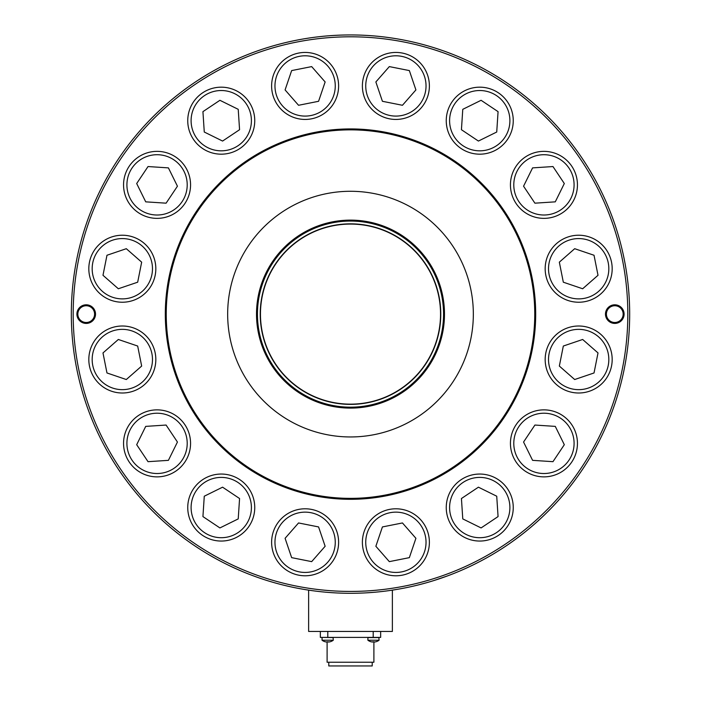 <?xml version="1.0" encoding="UTF-8"?>
<svg xmlns="http://www.w3.org/2000/svg" width="701" height="701" viewBox="0 0 701 701"><rect width="100%" height="100%" fill="white"/><g stroke="black" fill="none" stroke-linecap="round" stroke-linejoin="round"><path stroke-width="1.05" d="M402.427 575.144A33.499 33.499 0 0 1 363.03 548.83A33.499 33.499 0 0 1 389.353 509.434A33.499 33.499 0 0 1 428.74 535.757A33.499 33.499 0 0 1 402.427 575.144M402.453 522.955L415.912 538.307L409.349 557.645L389.327 561.632L375.859 546.272L382.422 526.933L402.453 522.955M298.573 575.144A33.499 33.499 0 0 1 272.26 535.757A33.499 33.499 0 0 1 311.647 509.434A33.499 33.499 0 0 1 337.97 548.83A33.499 33.499 0 0 1 298.573 575.144M318.578 526.933L325.141 546.272L311.673 561.632L291.651 557.645L285.088 538.307L298.547 522.955L318.578 526.933M202.633 535.406A33.499 33.499 0 0 1 193.397 488.939A33.499 33.499 0 0 1 239.865 479.694A33.499 33.499 0 0 1 249.1 526.162A33.499 33.499 0 0 1 202.633 535.406M239.567 498.525L238.226 518.898L219.912 527.932L202.931 516.584L204.271 496.212L222.585 487.177L239.567 498.525M129.203 461.977A33.499 33.499 0 0 1 138.447 415.509A33.499 33.499 0 0 1 184.915 424.753A33.499 33.499 0 0 1 175.671 471.221A33.499 33.499 0 0 1 129.203 461.977M177.441 442.033L168.406 460.347L148.034 461.679L136.686 444.706L145.72 426.383L166.093 425.051L177.441 442.033M89.465 366.036A33.499 33.499 0 0 1 115.788 326.648A33.499 33.499 0 0 1 155.184 352.962A33.499 33.499 0 0 1 128.861 392.358A33.499 33.499 0 0 1 89.465 366.036M141.663 366.062L126.311 379.53L106.973 372.967L102.986 352.936L118.338 339.477L137.676 346.04L141.663 366.062M89.465 262.192A33.499 33.499 0 0 1 128.861 235.869A33.499 33.499 0 0 1 155.184 275.265A33.499 33.499 0 0 1 115.788 301.588A33.499 33.499 0 0 1 89.465 262.192M137.676 282.196L118.338 288.759L102.986 275.291L106.973 255.26L126.311 248.697L141.663 262.165L137.676 282.196M129.203 166.251A33.499 33.499 0 0 1 175.671 157.006A33.499 33.499 0 0 1 184.915 203.474A33.499 33.499 0 0 1 138.447 212.718A33.499 33.499 0 0 1 129.203 166.251M166.093 203.176L145.72 201.844L136.686 183.531L148.034 166.549L168.406 167.881L177.441 186.203L166.093 203.176M202.633 92.821A33.499 33.499 0 0 1 249.1 102.066A33.499 33.499 0 0 1 239.865 148.533A33.499 33.499 0 0 1 193.397 139.289A33.499 33.499 0 0 1 202.633 92.821M222.585 141.059L204.271 132.025L202.931 111.643L219.912 100.296L238.226 109.33L239.567 129.711L222.585 141.059M298.573 53.083A33.499 33.499 0 0 1 337.97 79.406A33.499 33.499 0 0 1 311.647 118.793A33.499 33.499 0 0 1 272.26 92.479A33.499 33.499 0 0 1 298.573 53.083M298.547 105.281L285.088 89.921L291.651 70.582L311.673 66.604L325.141 81.956L318.578 101.294L298.547 105.281M402.427 53.083A33.499 33.499 0 0 1 428.74 92.479A33.499 33.499 0 0 1 389.353 118.793A33.499 33.499 0 0 1 363.03 79.406A33.499 33.499 0 0 1 402.427 53.083M382.422 101.294L375.859 81.956L389.327 66.604L409.349 70.582L415.912 89.921L402.453 105.281L382.422 101.294M498.367 92.821A33.499 33.499 0 0 1 507.603 139.289A33.499 33.499 0 0 1 461.135 148.533A33.499 33.499 0 0 1 451.9 102.066A33.499 33.499 0 0 1 498.367 92.821M461.433 129.711L462.774 109.33L481.088 100.296L498.069 111.643L496.729 132.025L478.415 141.059L461.433 129.711M571.797 166.251A33.499 33.499 0 0 1 562.553 212.718A33.499 33.499 0 0 1 516.085 203.474A33.499 33.499 0 0 1 525.329 157.006A33.499 33.499 0 0 1 571.797 166.251M523.559 186.203L532.594 167.881L552.966 166.549L564.314 183.531L555.28 201.844L534.907 203.176L523.559 186.203M611.535 262.192A33.499 33.499 0 0 1 585.212 301.588A33.499 33.499 0 0 1 545.816 275.265A33.499 33.499 0 0 1 572.139 235.869A33.499 33.499 0 0 1 611.535 262.192M559.337 262.165L574.689 248.697L594.027 255.26L598.014 275.291L582.662 288.759L563.324 282.196L559.337 262.165M611.535 366.036A33.499 33.499 0 0 1 572.139 392.358A33.499 33.499 0 0 1 545.816 352.962A33.499 33.499 0 0 1 585.212 326.648A33.499 33.499 0 0 1 611.535 366.036M563.324 346.04L582.662 339.477L598.014 352.936L594.027 372.967L574.689 379.53L559.337 366.062L563.324 346.04M571.797 461.977A33.499 33.499 0 0 1 525.329 471.221A33.499 33.499 0 0 1 516.085 424.753A33.499 33.499 0 0 1 562.553 415.509A33.499 33.499 0 0 1 571.797 461.977M534.907 425.051L555.28 426.383L564.314 444.706L552.966 461.679L532.594 460.347L523.559 442.033L534.907 425.051M498.367 535.406A33.499 33.499 0 0 1 451.9 526.162A33.499 33.499 0 0 1 461.135 479.694A33.499 33.499 0 0 1 507.603 488.939A33.499 33.499 0 0 1 498.367 535.406M478.415 487.177L496.729 496.212L498.069 516.584L481.088 527.932L462.774 518.898L461.433 498.525L478.415 487.177M379.057 637.586L367.902 637.586L367.902 640.232L379.066 640.232L378.882 637.402M372.582 642.02L372.582 642.011A9.253 0.815 90 0 0 372.582 642.011A9.279 9.271 90 0 1 372.511 642.011L372.511 642.02A9.279 9.271 -90 0 1 371.258 641.801L371.188 641.801A9.306 9.306 0 0 1 367.902 640.232M374.159 642.02L374.159 642.011A9.253 9.218 -90 0 0 374.185 642.011A7.509 4.434 139 0 0 374.22 642.011A9.253 9.218 -90 0 0 374.255 642.011A7.509 4.434 139 0 0 374.387 641.993L374.387 642.011A9.253 0.815 -90 0 1 374.387 642.011A7.509 3.978 -135.9 0 0 374.632 641.95L374.465 641.95A7.509 3.978 135.9 0 1 374.15 642.011A9.253 9.253 90 0 1 374.124 642.02A9.279 0.499 90 0 1 374.054 641.801L372.678 641.801A9.279 0.499 -90 0 0 372.748 642.02A9.253 9.218 90 0 1 372.713 642.011A7.509 4.434 -139 0 1 372.371 641.95L372.231 641.95A7.509 4.434 139 0 0 372.511 642.011L372.511 642.011M374.395 642.02A9.279 9.271 90 0 0 374.465 642.011L374.465 642.02A9.279 9.271 90 0 0 375.718 641.801L375.64 641.801A9.279 9.271 -90 0 1 374.387 642.02L374.395 642.02A9.279 9.271 -90 0 1 374.316 642.02A7.509 3.978 -135.9 0 0 374.387 642.002M375.789 641.801L375.78 641.801A9.306 9.306 0 0 0 379.066 640.232M325.965 640.232L322.048 640.232L322.048 637.586L322.118 640.232L333.282 640.232L333.098 637.402M328.436 642.002L328.436 642.02A9.253 9.218 -90 0 0 328.471 642.011A7.509 4.434 139 0 0 328.603 641.993L328.603 642.011A9.253 0.815 -90 0 1 328.603 642.011A7.509 3.978 -135.9 0 0 328.848 641.95L328.681 641.95A7.509 3.978 135.9 0 1 328.366 642.011A9.253 9.253 90 0 1 328.34 642.02A9.279 0.499 90 0 1 328.27 641.801L326.894 641.801A9.279 0.499 -90 0 0 326.964 642.02L326.964 642.011A9.253 9.218 90 0 1 326.929 642.011A7.509 4.434 -139 0 1 326.587 641.95L326.447 641.95A7.509 4.434 139 0 0 326.727 642.011A9.279 9.271 -90 0 1 325.474 641.801L325.334 641.801A9.306 9.306 0 0 1 322.048 640.232M328.681 642.011L328.681 642.02A9.279 9.271 90 0 0 329.934 641.801L329.856 641.801A9.279 9.271 -90 0 1 328.603 642.02M330.005 641.801L329.996 641.801A9.306 9.306 0 0 0 333.282 640.232M322.118 640.232A9.306 9.306 0 0 0 325.395 641.801A9.279 9.271 -90 0 0 326.657 642.02L326.657 642.011A7.509 4.434 139 0 1 326.587 642.002M78.004 315.783A8.377 8.377 0 0 0 87.888 322.32A8.377 8.377 0 0 0 94.425 312.444A8.377 8.377 0 0 0 84.541 305.908A8.377 8.377 0 0 0 78.004 315.783M606.575 312.444A8.377 8.377 0 0 0 613.112 322.32A8.377 8.377 0 0 0 622.996 315.783A8.377 8.377 0 0 0 616.459 305.908A8.377 8.377 0 0 0 606.575 312.444M168.871 350.246A185.187 185.187 0 0 0 386.628 495.747A185.187 185.187 0 0 0 532.129 277.99A185.187 185.187 0 0 0 314.372 132.489A185.187 185.187 0 0 0 168.871 350.246M531.218 278.166A184.258 184.258 0 0 1 386.444 494.827A184.258 184.258 0 0 1 169.782 350.062A184.258 184.258 0 0 1 314.556 133.4A184.258 184.258 0 0 1 531.218 278.166M386.593 590.943L388.012 590.759M388.354 590.715L389.213 590.592M389.502 590.549L392.823 590.067L392.376 590.128L392.376 631.443L308.624 631.443L308.624 590.128L308.16 590.058L311.384 590.54M470.976 290.153A122.833 122.833 0 0 0 326.535 193.642A122.833 122.833 0 0 0 230.024 338.084A122.833 122.833 0 0 0 374.465 434.594A122.833 122.833 0 0 0 470.976 290.153M624.311 259.65A279.173 279.173 0 0 0 296.032 40.307A279.173 279.173 0 0 0 76.689 368.577A279.173 279.173 0 0 0 404.968 587.929A279.173 279.173 0 0 0 624.311 259.65M78.512 368.218A277.316 277.316 0 0 1 296.4 42.13A277.316 277.316 0 0 1 622.488 260.01A277.316 277.316 0 0 1 404.6 586.097A277.316 277.316 0 0 1 78.512 368.218M258.319 332.449A93.987 93.987 0 0 0 368.84 406.3A93.987 93.987 0 0 0 442.681 295.778A93.987 93.987 0 0 0 332.16 221.928A93.987 93.987 0 0 0 258.319 332.449M439.036 296.505A90.263 90.263 0 0 1 368.113 402.646A90.263 90.263 0 0 1 261.964 331.722A90.263 90.263 0 0 1 332.887 225.582A90.263 90.263 0 0 1 439.036 296.505M456.088 572.551L455.256 572.892M438.397 579.087L446.94 576.099M434.007 580.507L447.334 575.959M436.6 579.683L437.371 579.429M425.709 582.969L419.119 584.722M419.452 584.643L425.691 582.978M433.7 580.603L433.148 580.778M391.211 590.303L397.257 589.348M389.02 590.619L390.466 590.417M374.001 592.301L367.482 592.774M360.796 593.099L360.226 593.125M343.236 593.195L342.403 593.169M327.875 592.371L327.358 592.327M297.504 588.218C303.498 589.322 306.512 589.865 297.443 588.2M253.587 575.924L251.931 575.311M77.092 315.967A9.306 9.306 0 0 0 88.072 323.231A9.306 9.306 0 0 0 95.336 312.26A9.306 9.306 0 0 0 84.357 304.996A9.306 9.306 0 0 0 77.092 315.967M623.908 315.967A9.306 9.306 0 0 0 616.643 304.996A9.306 9.306 0 0 0 605.664 312.26A9.306 9.306 0 0 0 612.928 323.231A9.306 9.306 0 0 0 623.908 315.967M441.77 295.962A93.058 93.058 0 0 0 332.344 222.848A93.058 93.058 0 0 0 259.23 332.274A93.058 93.058 0 0 0 368.656 405.388A93.058 93.058 0 0 0 441.77 295.962M327.104 641.906L327.104 662.226L373.896 662.226L373.896 641.801M372.213 662.226L372.213 665.95L328.787 665.95L328.787 662.226M380.652 637.402L380.652 631.443L380.652 637.402L320.348 637.402L320.348 631.443M262.192 331.678A90.035 90.035 0 0 0 368.069 402.418A90.035 90.035 0 0 0 438.808 296.549A90.035 90.035 0 0 0 332.931 225.81A90.035 90.035 0 0 0 262.192 331.678M425.454 536.405A30.152 30.152 0 0 1 401.769 571.858A30.152 30.152 0 0 1 366.316 548.173A30.152 30.152 0 0 1 390.001 512.72A30.152 30.152 0 0 1 425.454 536.405M334.684 548.173A30.152 30.152 0 0 1 299.231 571.858A30.152 30.152 0 0 1 275.546 536.405A30.152 30.152 0 0 1 310.999 512.72A30.152 30.152 0 0 1 334.684 548.173M246.323 524.304A30.152 30.152 0 0 1 204.499 532.62A30.152 30.152 0 0 1 196.184 490.805A30.152 30.152 0 0 1 237.998 482.481A30.152 30.152 0 0 1 246.323 524.304M173.813 468.434A30.152 30.152 0 0 1 131.99 460.119A30.152 30.152 0 0 1 140.314 418.295A30.152 30.152 0 0 1 182.129 426.611A30.152 30.152 0 0 1 173.813 468.434M128.204 389.073A30.152 30.152 0 0 1 92.751 365.387A30.152 30.152 0 0 1 116.445 329.934A30.152 30.152 0 0 1 151.898 353.619A30.152 30.152 0 0 1 128.204 389.073M116.445 298.302A30.152 30.152 0 0 1 92.751 262.849A30.152 30.152 0 0 1 128.204 239.155A30.152 30.152 0 0 1 151.898 274.608A30.152 30.152 0 0 1 116.445 298.302M140.314 209.932A30.152 30.152 0 0 1 131.99 168.117A30.152 30.152 0 0 1 173.813 159.793A30.152 30.152 0 0 1 182.129 201.616A30.152 30.152 0 0 1 140.314 209.932M196.184 137.431A30.152 30.152 0 0 1 204.499 95.608A30.152 30.152 0 0 1 246.323 103.923A30.152 30.152 0 0 1 237.998 145.747A30.152 30.152 0 0 1 196.184 137.431M275.546 91.822A30.152 30.152 0 0 1 299.231 56.369A30.152 30.152 0 0 1 334.684 80.054A30.152 30.152 0 0 1 310.999 115.507A30.152 30.152 0 0 1 275.546 91.822M366.316 80.054A30.152 30.152 0 0 1 401.769 56.369A30.152 30.152 0 0 1 425.454 91.822A30.152 30.152 0 0 1 390.001 115.507A30.152 30.152 0 0 1 366.316 80.054M454.677 103.923A30.152 30.152 0 0 1 496.501 95.608A30.152 30.152 0 0 1 504.816 137.431A30.152 30.152 0 0 1 463.002 145.747A30.152 30.152 0 0 1 454.677 103.923M527.187 159.793A30.152 30.152 0 0 1 569.01 168.117A30.152 30.152 0 0 1 560.686 209.932A30.152 30.152 0 0 1 518.871 201.616A30.152 30.152 0 0 1 527.187 159.793M572.796 239.155A30.152 30.152 0 0 1 608.249 262.849A30.152 30.152 0 0 1 584.555 298.302A30.152 30.152 0 0 1 549.102 274.608A30.152 30.152 0 0 1 572.796 239.155M584.555 329.934A30.152 30.152 0 0 1 608.249 365.387A30.152 30.152 0 0 1 572.796 389.073A30.152 30.152 0 0 1 549.102 353.619A30.152 30.152 0 0 1 584.555 329.934M560.686 418.295A30.152 30.152 0 0 1 569.01 460.119A30.152 30.152 0 0 1 527.187 468.434A30.152 30.152 0 0 1 518.871 426.611A30.152 30.152 0 0 1 560.686 418.295M504.816 490.805A30.152 30.152 0 0 1 496.501 532.62A30.152 30.152 0 0 1 454.677 524.304A30.152 30.152 0 0 1 463.002 482.481A30.152 30.152 0 0 1 504.816 490.805M322.302 637.402L333.273 637.586M373.204 637.402L373.204 631.443M327.796 637.402L327.796 631.443"/></g></svg>
